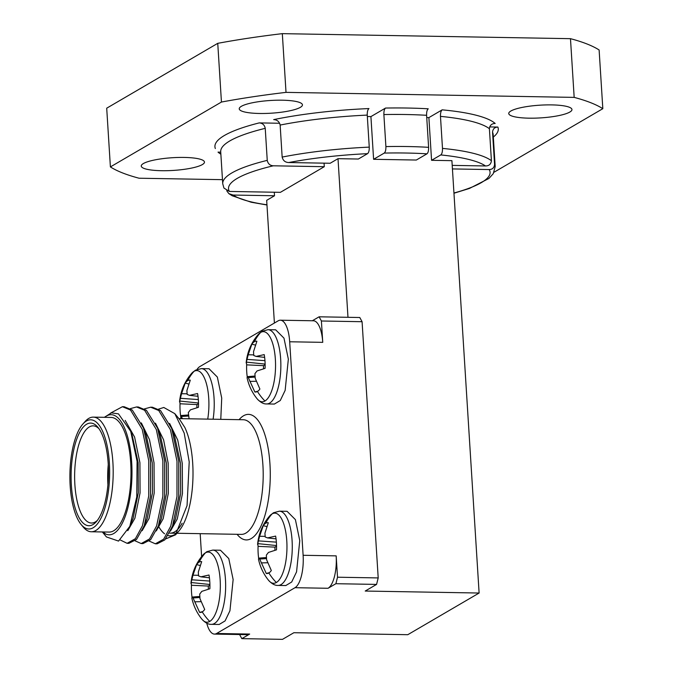 <?xml version="1.0" encoding="UTF-8"?>
<svg xmlns="http://www.w3.org/2000/svg" width="673" height="673" viewBox="0 0 673 673"><rect width="100%" height="100%" fill="white"/><g stroke="black" fill="none" stroke-linecap="round" stroke-linejoin="round"><path stroke-width="1.01" d="M267.989 329.686L275.669 329.82L283.981 338.149L288.347 359.163L285.15 390.374L280.279 400.519L274.374 404.061L266.693 403.935A37.124 13.51 91 0 0 269.621 403.11A37.124 13.51 91 0 0 280.666 359.029A37.124 13.51 91 0 0 267.989 329.686L262.007 331.301L258.272 334.456A35.072 12.762 91 0 1 260.619 332.445A35.072 12.762 91 0 1 275.366 359.382A35.072 12.762 91 0 1 264.935 401.024A35.072 12.762 91 0 1 257.153 398.837L257.153 398.837C252.148 392.653 248.791 385.637 247.075 377.789L247.26 376.653L255.017 376.047M247.227 376.729A25.439 9.254 91 0 1 246.739 371.942A25.439 9.254 91 0 1 246.663 364.859L246.352 362.124L248.186 354.789L251.845 344.189A25.439 9.254 91 0 1 254.31 341.741A25.439 9.254 91 0 1 256.893 341.236L253.519 351.676L253.788 355.504L256.119 356.421L264.211 354.604A25.439 9.254 91 0 1 265.078 368.367L257.027 370.949L254.932 373.658L255.193 378.285L259.896 389.036A25.439 9.254 91 0 1 257.439 391.476A25.439 9.254 91 0 1 256.396 391.922A25.439 9.254 91 0 1 254.848 391.98L248.27 377.553L247.26 376.653M258.272 334.456C251.265 342.574 247.227 352.063 246.15 362.94L246.352 362.124L265.12 364.085M213.097 419.212A37.124 13.51 91 0 0 214.039 397.945A37.124 13.51 91 0 0 201.362 368.611L195.38 370.217L191.645 373.372A35.072 12.762 91 0 1 193.992 371.361A35.072 12.762 91 0 1 206.291 383.223A35.072 12.762 91 0 1 207.721 419.119M182.501 418.682L180.633 415.569L180.902 418.648M180.6 415.645A25.439 9.254 91 0 1 180.112 410.858A25.439 9.254 91 0 1 180.036 403.775L179.725 401.049L181.559 393.713L185.218 383.105A25.439 9.254 91 0 1 187.674 380.666A25.439 9.254 91 0 1 190.266 380.161L186.892 390.592L187.161 394.42L189.492 395.345L198.005 396.304M191.645 373.372C184.638 381.49 180.6 390.988 179.523 401.857L179.725 401.049L198.493 403.001M219.162 624.468L211.482 624.342A37.124 13.51 91 0 0 214.418 623.518A37.124 13.51 91 0 0 225.455 579.436A37.124 13.51 91 0 0 212.777 550.093L206.804 551.7L203.061 554.855A35.072 12.762 91 0 1 205.408 552.844A35.072 12.762 91 0 1 220.155 579.781A35.072 12.762 91 0 1 209.724 621.423A35.072 12.762 91 0 1 201.942 619.236L201.942 619.236C196.945 613.053 193.58 606.045 191.864 598.196L192.049 597.06L199.805 596.455M192.015 597.128A25.439 9.254 91 0 1 191.536 592.349A25.439 9.254 91 0 1 191.452 585.266L191.14 582.532L192.974 575.196L196.634 564.597A25.439 9.254 91 0 1 199.099 562.148A25.439 9.254 91 0 1 201.681 561.644L198.308 572.084L198.577 575.911L200.907 576.828L209 575.011A25.439 9.254 91 0 1 209.867 588.774L201.824 591.357L199.721 594.066L199.982 598.692L204.693 609.435A25.439 9.254 91 0 1 202.228 611.883A25.439 9.254 91 0 1 201.185 612.329A25.439 9.254 91 0 1 199.637 612.388L193.058 597.961L192.049 597.06M190.939 583.348L191.14 582.532L209.909 584.484M285.789 585.552L278.109 585.417A37.124 13.51 91 0 0 281.045 584.593A37.124 13.51 91 0 0 292.082 540.512A37.124 13.51 91 0 0 279.404 511.177L273.431 512.784L269.688 515.939A35.072 12.762 91 0 1 272.035 513.928A35.072 12.762 91 0 1 286.782 540.865A35.072 12.762 91 0 1 276.351 582.507A35.072 12.762 91 0 1 268.569 580.319L268.569 580.319C263.572 574.136 260.207 567.12 258.491 559.28L258.684 558.136L266.432 557.53M258.642 558.211A25.439 9.254 91 0 1 258.163 553.433A25.439 9.254 91 0 1 258.079 546.341L257.767 543.616L259.601 536.28L263.261 525.672A25.439 9.254 91 0 1 265.726 523.232A25.439 9.254 91 0 1 268.308 522.728L264.935 533.167L265.212 536.987L267.534 537.912L275.627 536.095A25.439 9.254 91 0 1 276.494 549.849L268.451 552.432L266.348 555.141L266.609 559.768L271.32 570.519A25.439 9.254 91 0 1 268.855 572.967A25.439 9.254 91 0 1 267.82 573.404A25.439 9.254 91 0 1 266.264 573.472L259.685 559.036L258.684 558.136M269.688 515.939C262.68 524.057 258.642 533.554 257.574 544.432L257.767 543.616L276.536 545.567M528.986 118.17A31.665 6.368 176.4 0 0 571.957 109.548A31.665 6.368 176.4 0 0 551.717 104.895A31.665 6.368 176.4 0 0 508.746 113.518A31.665 6.368 176.4 0 0 528.986 118.17M161.495 170.706A31.665 6.368 176.4 0 0 204.466 162.084A31.665 6.368 176.4 0 0 184.225 157.432A31.665 6.368 176.4 0 0 141.254 166.063A31.665 6.368 176.4 0 0 161.495 170.706M259.475 113.476A31.665 6.368 176.4 0 0 302.446 104.845A31.665 6.368 176.4 0 0 282.206 100.201A31.665 6.368 176.4 0 0 239.235 108.824A31.665 6.368 176.4 0 0 259.475 113.476M383.879 114.561C383.803 111.23 384.35 109.068 385.528 108.059A141.961 28.544 -3.6 0 1 407.56 108.042A141.961 28.544 -3.6 0 1 428.247 108.807C427.069 109.808 426.514 111.97 426.598 115.302A136.501 27.45 176.4 0 0 405.937 114.519A136.501 27.45 176.4 0 0 383.879 114.561L385.898 146.588C385.974 149.919 385.427 152.081 384.241 153.082L373.599 159.299L416.318 160.039L426.96 153.831A131.042 26.348 176.4 0 0 406.324 153.032A131.042 26.348 176.4 0 0 384.241 153.082M385.898 146.588A136.501 27.45 -3.6 0 1 407.947 146.546A136.501 27.45 -3.6 0 1 428.608 147.328C428.693 150.659 428.137 152.83 426.96 153.831M70.177 485.847A54.597 19.862 -89 0 0 81.147 524.519A54.597 19.862 -89 0 0 101.741 516.603A54.597 19.862 -89 0 0 109.371 462.957A54.597 19.862 -89 0 0 82.897 424.007A54.597 19.862 -89 0 0 70.177 485.847M82.897 424.007L85.092 421.534A57.331 20.855 91 0 1 93.32 417.125A57.331 20.855 91 0 1 112.896 462.427A57.331 20.855 91 0 1 91.318 531.763A57.331 20.855 91 0 1 83.259 527.068L81.147 524.519M71.355 485.157A51.325 18.667 91 0 1 78.531 434.733A51.325 18.667 91 0 1 97.888 427.288A51.325 18.667 91 0 1 108.202 463.638A51.325 18.667 91 0 1 96.247 521.768A51.325 18.667 91 0 1 71.355 485.157M98.948 428.676A48.591 17.675 -89 0 0 93.168 425.858A48.591 17.675 -89 0 0 74.88 484.636A48.591 17.675 -89 0 0 91.478 523.03A48.591 17.675 -89 0 0 97.349 520.414M107.907 484.787A48.591 17.675 91 0 1 108.26 464.648M174.803 413.643L179.641 419.489L184.814 427.439A60.057 21.847 91 0 1 192.697 463.226A60.057 21.847 91 0 1 178.707 531.249L175.518 534.842L187.06 505.574L189.214 461.855L184.2 433.126L174.803 413.643L163.791 407.476L158.559 409.134M177.066 532.898A60.057 21.847 91 0 1 168.048 535.565M164.565 533.79A60.057 21.847 91 0 1 159.106 527.287M165.676 538.913L175.518 534.842M169.453 533.1A57.331 20.855 -89 0 0 170.143 533.142A57.331 20.855 -89 0 0 182.139 523.241M102.405 531.956L105.56 533.958A60.057 21.847 -89 0 0 131.672 462.166A60.057 21.847 -89 0 0 104.601 417.319M104.357 417.319L111.373 412.86L118.482 413.878L130.722 431.359L137.09 461.35L136.779 496.876L129.83 526.303L118.541 541.084L106.452 536.936L102.338 531.956M91.318 531.763L109.119 532.074A57.331 20.855 -89 0 0 130.697 462.738A57.331 20.855 -89 0 0 111.112 417.437L93.32 417.125M144.434 408.89L150.659 407.199L158.752 410.513L170.429 429.719L176.991 461.182L176.982 496.481L170.732 526.168L163.665 539.182L155.345 543.801L149.187 541.075M150.659 407.199L152.426 407.232L160.519 410.547L171.741 428.524L178.757 461.215L178.749 496.514L172.498 526.193L164.784 539.923L157.112 543.834L155.345 543.801M110.633 413.071L122.41 406.711L130.503 410.025L142.18 429.231L148.741 460.694L148.733 495.993L142.483 525.672L135.408 538.686L127.096 543.313L120.358 540.04M122.41 406.711L124.177 406.744L132.27 410.05L143.492 428.028L150.508 460.727L150.5 496.026L144.249 525.706L136.535 539.435L128.863 543.338L127.096 543.313M130.31 408.646L136.535 406.955L144.628 410.269L156.304 429.475L162.866 460.938L162.858 496.237L156.607 525.916L149.541 538.93L141.221 543.557L135.063 540.831M136.535 406.955L138.302 406.988L146.394 410.303L157.617 428.272L164.633 460.971L164.624 496.27L158.374 525.95L150.659 539.679L142.987 543.591L141.221 543.557M220.778 419.346L221.72 398.079L217.354 377.065L209.042 368.745L201.362 368.611M219.171 624.468L225.068 620.927L229.939 610.773L233.136 579.562L228.77 558.556L220.458 550.228L212.777 550.093M285.798 585.552L291.695 582.002L296.566 571.857L299.763 540.646L295.405 519.632L287.085 511.312L279.404 511.177M239.58 634.53L241.834 638.643L282.509 639.35L293.874 632.713L407.788 634.698L479.117 593.031L365.212 591.045L376.577 584.408L335.894 583.701L337.518 577.215L378.201 577.922L362.082 321.711L321.4 320.996L319.103 316.806L312.331 320.76M319.103 316.806L359.786 317.513L362.082 321.711M206.746 623.181A27.299 9.935 -89 0 0 214.46 634.092A27.299 9.935 -89 0 0 216.613 633.486L295.001 587.697A27.299 9.935 -89 0 0 303.119 555.284L289.684 341.775A27.299 9.935 -89 0 0 280.363 320.205L313.416 320.777A27.299 9.935 91 0 1 322.746 342.347L321.4 320.996M337.518 577.215L336.172 555.864A27.299 9.935 91 0 1 328.054 588.278L335.894 583.701M241.834 638.643L249.666 634.059A27.299 9.935 91 0 1 247.513 634.673L214.46 634.092M258.079 546.341L274.979 547.141L276.544 546.224M274.979 547.141A21.031 7.647 -89 0 0 274.946 550.295M261.275 562.889L267.661 562.754M266.264 573.472L269.309 572.664M259.685 559.036L266.508 558.582M258.541 540.882L276.376 542.144M259.601 536.28L265.137 536.364M266.752 526.555L263.261 525.672M267.534 537.912L276.056 538.871M191.452 585.266L208.352 586.057L209.917 585.14M208.352 586.057A21.031 7.647 -89 0 0 208.319 589.22M194.648 601.805L201.034 601.679M199.637 612.388L202.682 611.589M193.058 597.961L199.873 597.506M191.914 579.798L209.749 581.06M192.974 575.196L198.51 575.28M200.125 565.471L196.634 564.597M200.907 576.828L209.429 577.796M180.036 403.775L196.928 404.574L198.501 403.657M196.928 404.574A21.031 7.647 -89 0 0 196.903 407.729M181.643 416.469L188.457 416.015M180.633 415.569L188.39 414.963M180.499 398.315L198.333 399.569M181.559 393.713L187.094 393.798M188.709 383.98L185.218 383.105M189.492 395.345L197.584 393.528A25.439 9.254 91 0 1 198.451 407.283L190.4 409.865L188.305 412.574L189.096 418.791M246.663 364.859L263.555 365.658L265.128 364.741M263.555 365.658A21.031 7.647 -89 0 0 263.53 368.812M249.86 381.398L256.236 381.271M254.848 391.98L257.894 391.181M248.27 377.553L255.084 377.099M247.126 359.399L264.96 360.652M248.186 354.789L253.721 354.881M255.336 345.064L251.845 344.189M256.119 356.421L264.632 357.388M105.56 533.958L103.188 531.973M280.363 320.205A27.299 9.935 -89 0 0 278.21 320.811L199.822 366.592A27.299 9.935 -89 0 0 197.054 369.401M200.175 533.664L201.622 556.588M125.186 420.398L134.592 437.055L139.908 462.662L140.068 492.872L134.894 518.269L127.794 530.669M141.347 422.913L149.473 439.578L154.033 462.915L154.193 493.116L149.019 518.521L142.171 530.66M155.471 423.157L163.598 439.822L168.157 463.159L168.317 493.368L163.144 518.765L156.296 530.904M169.596 423.41L177.722 440.066L182.282 463.403L182.45 493.612L177.268 519.009L170.42 531.148M130.722 431.359L132.127 435.086L138.142 462.637L138.302 492.838L133.128 518.244L129.83 526.303M143.492 428.028L146.251 435.33L152.266 462.881L152.426 493.09L147.252 518.488L143.248 528.229M157.617 428.272L160.376 435.582L166.391 463.125L166.559 493.334L161.377 518.732L157.373 528.473M171.741 428.524L174.5 435.826L180.515 463.377L180.684 493.578L175.502 518.976L171.497 528.717M426.741 117.573L428.886 117.607L442.178 109.842C440.975 110.826 440.403 113.005 440.47 116.37L442.489 148.397A136.501 27.45 -3.6 0 1 491.416 160.738C490.987 164.204 489.019 165.945 485.511 165.962L452.206 165.381M479.117 593.031L451.911 160.662L431.57 160.309L440.773 154.933C441.976 153.957 442.548 151.778 442.489 148.397M452.433 168.923L489.178 169.562C492.493 169.445 494.285 167.703 494.562 164.33A136.501 27.45 -3.6 0 1 495.185 166.593L493.174 134.566A136.501 27.45 176.4 0 0 492.543 132.303L494.562 164.33M491.416 160.738L489.397 128.711C489.801 125.271 491.736 123.529 495.185 123.479A141.961 28.544 -3.6 0 0 442.178 109.842M489.658 126.919L497.869 127.062C494.588 127.205 492.813 128.947 492.543 132.303M428.608 147.328L426.598 115.302M324.066 163.152L324.285 166.694L280.397 192.335L229.409 191.443L223.932 188.061L222.729 183.737A136.501 27.45 -3.6 0 1 267.248 160.367L265.238 128.341A136.501 27.45 176.4 0 0 220.71 151.711L222.729 183.737M324.285 166.694L273.305 165.802C269.966 165.566 267.947 163.758 267.248 160.367M280.145 125.06L282.155 157.087C283.022 160.586 285.209 162.403 288.734 162.538L330.165 163.261L338.006 158.677L358.347 159.03L367.542 153.663C368.754 152.678 369.326 150.5 369.258 147.126L367.248 115.1A136.501 27.45 176.4 0 0 280.145 125.06C279.303 121.603 277.15 119.786 273.684 119.617A141.961 28.544 -3.6 0 1 368.955 108.563C367.752 109.548 367.18 111.726 367.248 115.1M215.343 148.54A141.961 28.544 -3.6 0 1 259.24 122.898C262.546 123.159 264.548 124.968 265.238 128.341M226.742 190.804L228.837 193.622L233.077 195.044L274.517 195.767L266.676 200.344L274.399 323.04M220.744 152.174L218.027 152.123A141.961 28.544 -3.6 0 0 220.87 154.201M259.24 122.898L279.657 123.26M367.34 116.53L370.916 116.597L385.528 108.059M286.017 92.369L574.17 97.383L570.477 38.672L282.324 33.65L286.017 92.369A256.615 51.602 176.4 0 0 221.442 102.044L217.749 43.333L106.704 108.193L110.397 166.912L221.442 102.044M110.397 166.912A256.615 51.602 176.4 0 0 139.05 178.219L222.477 179.666M570.477 38.672A256.615 51.602 176.4 0 1 599.121 49.979L602.823 108.689L494.058 172.221M602.823 108.689A256.615 51.602 176.4 0 0 574.17 97.383M282.324 33.65A256.615 51.602 176.4 0 0 217.749 43.333M378.201 577.922L376.577 584.408M274.29 192.226L274.517 195.767M347.983 317.311L338.006 158.677M428.886 117.607L431.57 160.309M370.916 116.597L373.599 159.299M264.935 401.024A49.995 45.478 -120.3 0 1 257.439 391.476M254.31 341.741A49.995 45.478 -120.3 0 1 260.619 332.445M187.674 380.666A49.995 45.478 -120.3 0 1 193.992 371.361M209.724 621.423A49.995 45.478 -120.3 0 1 202.228 611.883M199.099 562.148A49.995 45.478 -120.3 0 1 205.408 552.844M276.351 582.507A49.995 45.478 -120.3 0 1 268.855 572.967M265.726 523.232A49.995 45.478 -120.3 0 1 272.035 513.928M176.923 533.26L241.329 534.379A57.331 20.855 -89 0 0 262.907 465.043A57.331 20.855 -89 0 0 243.332 419.742L178.917 418.614M239.1 419.666A62.791 22.84 91 0 1 269.949 463.983A62.791 22.84 91 0 1 260.998 526.05A62.791 22.84 91 0 1 237.098 534.303M303.119 555.284L336.172 555.864M322.746 342.347L289.684 341.775M216.613 633.486L249.666 634.059M328.054 588.278L295.001 587.697M485.511 165.962A131.042 26.348 176.4 0 0 440.773 154.933M453.947 193.008A131.042 26.348 176.4 0 0 489.178 169.562M489.397 128.711A136.501 27.45 176.4 0 0 440.47 116.37M497.869 127.062A141.961 28.544 -3.6 0 1 493.326 137.056M273.305 165.802A131.042 26.348 176.4 0 0 229.409 191.443M367.542 153.663A131.042 26.348 176.4 0 0 288.734 162.538M282.155 157.087A136.501 27.45 -3.6 0 1 369.258 147.126M233.077 195.044A131.042 26.348 176.4 0 0 266.954 204.777M203.061 554.863C196.053 562.973 192.015 572.471 190.947 583.348M170.143 533.142L176.654 533.252M278.109 585.417C275.08 585.636 271.9 583.928 268.569 580.319M211.482 624.342C208.453 624.552 205.273 622.853 201.942 619.236M266.693 403.935C263.665 404.145 260.485 402.446 257.153 398.837M453.964 193.235L469.451 188.44L488.918 178.463L493.259 173.684L495.185 166.593M228.837 193.622L232.193 195.759L251.164 202.22L266.971 204.996"/></g></svg>

